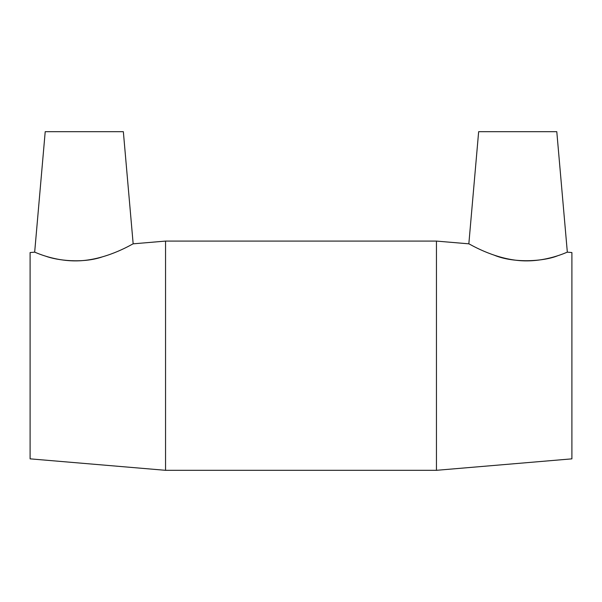 <?xml version="1.0" encoding="UTF-8"?>
<svg xmlns="http://www.w3.org/2000/svg" width="602" height="602" viewBox="0 0 602 602"><rect width="100%" height="100%" fill="white"/><g stroke="black" fill="none" stroke-linecap="round" stroke-linejoin="round"><path stroke-width="0.9" d="M133.162 243.833L123.35 131.688L45.21 131.688L34.668 252.163C34.179 251.681 55.813 262.645 81.962 260.651C109.572 258.529 133.448 243.313 133.162 243.833L165.55 241.086L436.45 241.086L436.45 470.312L165.55 470.312L165.55 241.086M468.838 243.833L478.65 131.688L556.79 131.688L567.332 252.163C567.821 251.681 546.187 262.645 520.038 260.651C492.428 258.529 468.552 243.313 468.838 243.833L436.45 241.086M494.28 255.203C514.702 263.714 544.93 261.17 558.024 255.617M45.203 256.016C57.386 260.628 82.647 263.48 101.806 257.054M567.332 252.163L571.9 252.554L571.9 458.852L436.45 470.312M34.668 252.163L30.1 252.554L30.1 458.852L165.55 470.312"/></g></svg>
